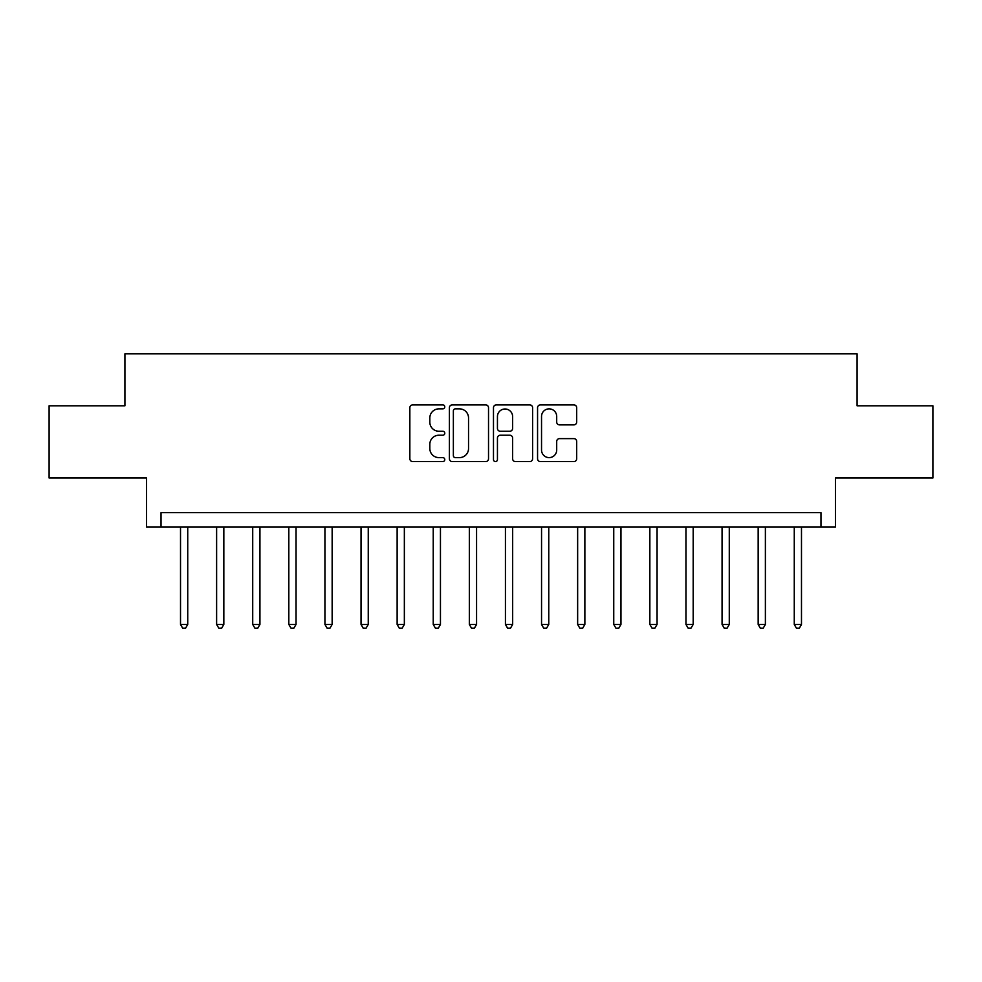 <?xml version="1.0" encoding="UTF-8"?>
<svg xmlns="http://www.w3.org/2000/svg" width="982" height="982" viewBox="0 0 982 982"><rect width="100%" height="100%" fill="white"/><g stroke="black" fill="none" stroke-linecap="round" stroke-linejoin="round"><path stroke-width="1.47" d="M444.785 406.867A1.989 1.989 0 0 0 442.808 404.891L412.685 404.891A2.836 2.836 0 0 0 409.85 407.726L409.85 458.754A2.836 2.836 0 0 0 412.685 461.589L442.808 461.589A1.989 1.989 0 0 0 444.785 459.601A1.989 1.989 0 0 0 442.808 457.612L438.905 457.612A9.071 9.071 0 0 1 429.834 448.541L429.834 444.294A9.071 9.071 0 0 1 438.905 435.222L442.808 435.222A1.989 1.989 0 0 0 444.785 433.234A1.989 1.989 0 0 0 442.808 431.245L438.905 431.245A9.071 9.071 0 0 1 429.834 422.174L429.834 417.927A9.071 9.071 0 0 1 438.905 408.856L442.808 408.856A1.989 1.989 0 0 0 444.785 406.867M573.856 424.875A2.836 2.836 0 0 0 576.692 422.039L576.692 407.726A2.836 2.836 0 0 0 573.856 404.891L540.395 404.891A2.836 2.836 0 0 0 537.559 407.726L537.559 458.754A2.836 2.836 0 0 0 540.395 461.589L573.856 461.589A2.836 2.836 0 0 0 576.692 458.754L576.692 441.458A2.836 2.836 0 0 0 573.856 438.623L559.531 438.623A2.836 2.836 0 0 0 556.696 441.458L556.696 450.038A7.586 7.586 0 0 1 549.122 457.612A7.586 7.586 0 0 1 541.536 450.038L541.536 416.442A7.586 7.586 0 0 1 549.122 408.856A7.586 7.586 0 0 1 556.696 416.442L556.696 422.039A2.836 2.836 0 0 0 559.531 424.875L573.856 424.875M820.977 527.101L835.424 527.101L835.424 478.001L932.9 478.001L932.9 405.799L857.09 405.799L857.09 353.815L124.91 353.815L124.91 405.799L49.1 405.799L49.1 478.001L146.576 478.001L146.576 527.101L820.977 527.101L820.977 512.665L161.023 512.665L161.023 527.101M488.52 407.726A2.836 2.836 0 0 0 485.685 404.891L452.236 404.891A2.836 2.836 0 0 0 449.4 407.726L449.4 458.754A2.836 2.836 0 0 0 452.236 461.589L485.685 461.589A2.836 2.836 0 0 0 488.52 458.754L488.52 407.726M496.315 404.891L529.764 404.891A2.836 2.836 0 0 1 532.6 407.726L532.6 458.754A2.836 2.836 0 0 1 529.764 461.589L515.452 461.589A2.836 2.836 0 0 1 512.616 458.754L512.616 438.058A2.836 2.836 0 0 0 509.781 435.222L500.28 435.222A2.836 2.836 0 0 0 497.444 438.058L497.444 459.601A1.989 1.989 0 0 1 495.468 461.589A1.989 1.989 0 0 1 493.48 459.601L493.48 407.726A2.836 2.836 0 0 1 496.315 404.891M455.353 408.856A1.989 1.989 0 0 0 453.365 410.844L453.365 455.636A1.989 1.989 0 0 0 455.353 457.612L459.466 457.612A9.071 9.071 0 0 0 468.537 448.541L468.537 417.927A9.071 9.071 0 0 0 459.466 408.856L455.353 408.856M512.616 416.577A7.586 7.586 0 0 0 505.03 408.991A7.586 7.586 0 0 0 497.444 416.577L497.444 428.41A2.836 2.836 0 0 0 500.28 431.245L509.781 431.245A2.836 2.836 0 0 0 512.616 428.41L512.616 416.577M180.516 527.101L180.516 624.442L187.734 624.442L187.734 527.101M187.734 624.442L185.573 628.185L182.677 628.185L180.516 624.442M216.617 527.101L216.617 624.442L223.835 624.442L223.835 527.101M223.835 624.442L221.674 628.185L218.79 628.185L216.617 624.442M252.718 527.101L252.718 624.442L259.935 624.442L259.935 527.101M259.935 624.442L257.775 628.185L254.89 628.185L252.718 624.442M288.818 527.101L288.818 624.442L296.048 624.442L296.048 527.101M296.048 624.442L293.876 628.185L290.991 628.185L288.818 624.442M324.932 527.101L324.932 624.442L332.149 624.442L332.149 527.101M332.149 624.442L329.977 628.185L327.092 628.185L324.932 624.442M361.032 527.101L361.032 624.442L368.25 624.442L368.25 527.101M368.25 624.442L366.09 628.185L363.193 628.185L361.032 624.442M397.133 527.101L397.133 624.442L404.351 624.442L404.351 527.101M404.351 624.442L402.19 628.185L399.293 628.185L397.133 624.442M433.234 527.101L433.234 624.442L440.452 624.442L440.452 527.101M440.452 624.442L438.291 628.185L435.407 628.185L433.234 624.442M469.335 527.101L469.335 624.442L476.565 624.442L476.565 527.101M476.565 624.442L474.392 628.185L471.507 628.185L469.335 624.442M505.435 527.101L505.435 624.442L512.665 624.442L512.665 527.101M512.665 624.442L510.493 628.185L507.608 628.185L505.435 624.442M541.548 527.101L541.548 624.442L548.766 624.442L548.766 527.101M548.766 624.442L546.593 628.185L543.709 628.185L541.548 624.442M577.649 527.101L577.649 624.442L584.867 624.442L584.867 527.101M584.867 624.442L582.707 628.185L579.81 628.185L577.649 624.442M613.75 527.101L613.75 624.442L620.968 624.442L620.968 527.101M620.968 624.442L618.807 628.185L615.91 628.185L613.75 624.442M649.851 527.101L649.851 624.442L657.068 624.442L657.068 527.101M657.068 624.442L654.908 628.185L652.023 628.185L649.851 624.442M685.952 527.101L685.952 624.442L693.182 624.442L693.182 527.101M693.182 624.442L691.009 628.185L688.124 628.185L685.952 624.442M722.065 527.101L722.065 624.442L729.282 624.442L729.282 527.101M729.282 624.442L727.11 628.185L724.225 628.185L722.065 624.442M758.165 527.101L758.165 624.442L765.383 624.442L765.383 527.101M765.383 624.442L763.21 628.185L760.326 628.185L758.165 624.442M794.266 527.101L794.266 624.442L801.484 624.442L801.484 527.101M801.484 624.442L799.323 628.185L796.427 628.185L794.266 624.442"/></g></svg>
